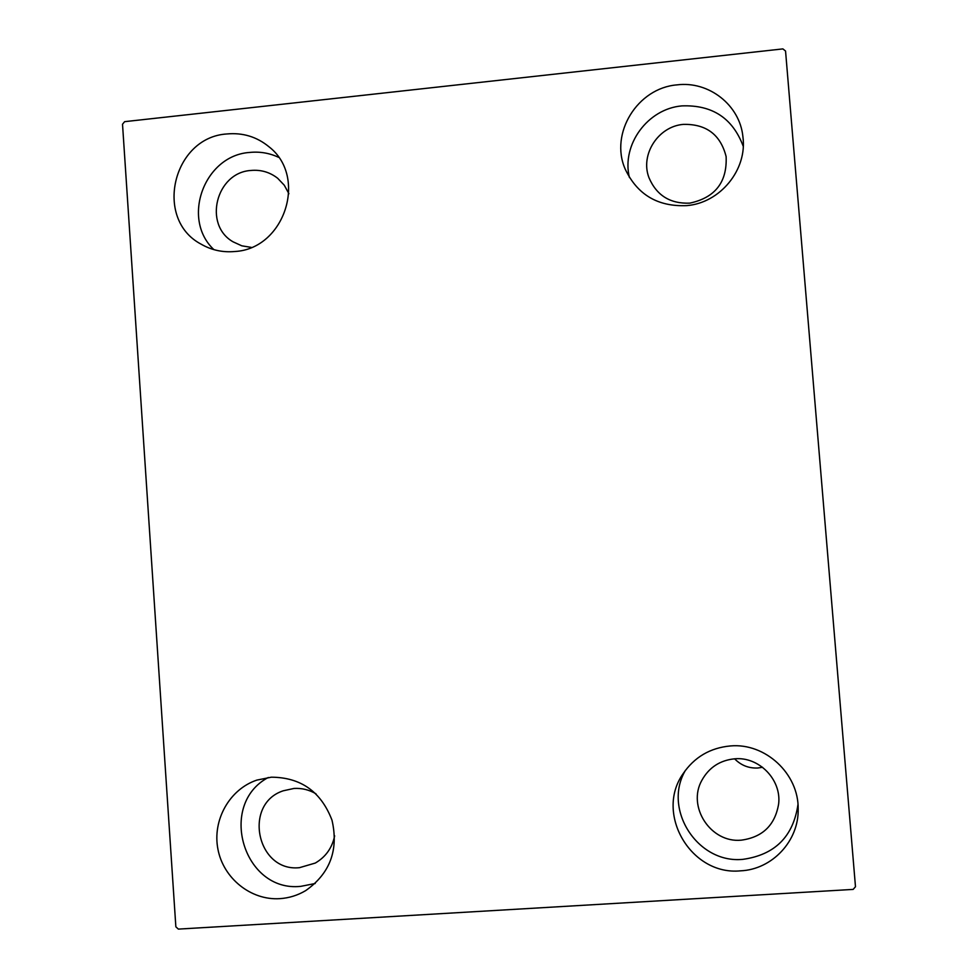 <?xml version="1.0" encoding="UTF-8"?>
<svg xmlns="http://www.w3.org/2000/svg" width="978" height="978" viewBox="0 0 978 978"><rect width="100%" height="100%" fill="white"/><g stroke="black" fill="none" stroke-linecap="round" stroke-linejoin="round"><path stroke-width="1.47" d="M740.493 870.836C691.165 875.836 654.734 813.904 682.974 773.891C694.319 757.155 710.126 747.84 730.407 745.945C765.285 742.705 798.769 773.684 798.17 809.05C798.953 840.921 772.168 869.54 740.493 870.836M797.975 804.539C793.256 836.618 774.882 854.882 742.852 859.356C697.473 863.904 662.399 808.953 685.505 770.248M235.001 251.493C222.788 252.63 211.444 250.148 200.967 244.084C153.57 219.072 172.862 137.238 226.884 133.962C242.764 132.495 256.811 136.773 269.036 146.822C307.997 176.884 284.598 248.84 235.001 251.493M213.913 249.647C180.942 218.913 204.316 155.355 249.659 152.446C259.793 151.419 269.427 153.045 278.571 157.311M686.739 205.624C657.766 206.859 637.228 194.646 625.138 168.962C609.526 133.399 637.473 87.996 676.984 84.878C708.72 80.771 739.833 105.037 742.901 136.651C747.534 169.573 720.248 202.984 686.739 205.624M629.404 177.519C621.336 144.768 647.68 108.729 681.91 105.893C712.302 104.719 732.754 118.204 743.256 146.345M279.745 898.66C250.906 900.518 223.363 878.354 217.923 849.173C212.226 820.029 229.561 789.246 256.859 780.102L271.346 777.192C300.833 777.351 321.041 791.667 331.982 820.139C338.828 849.955 330.063 873.452 305.686 890.616C297.654 895.371 289.011 898.061 279.745 898.66M315.209 883.501L300.796 886.349C243.4 892.621 217.361 804.405 268.29 777.486M334.659 835.835C332.153 847.914 325.698 856.985 315.283 863.061L299.5 867.669C256.908 872.327 242.617 803.94 283.278 790.786L293.975 788.451C301.799 787.987 309.134 789.772 315.98 793.806M689.771 203.143C670.138 203.889 656.531 195.392 648.964 177.666C640.028 154.597 658.267 126.321 683.402 124.377C706.287 123.913 720.529 134.646 726.116 156.566C727.277 182.152 715.162 197.678 689.771 203.143M251.285 247.385L241.81 245.82L233.119 241.847C202.996 224.879 216.065 172.495 250.918 170.465C260.906 169.549 269.83 172.152 277.666 178.265L284.28 185.221L288.913 193.73M762.559 767.278L757.767 768.011C748.696 768.402 740.982 765.334 734.612 758.806M741.3 840.163C710.798 843.256 686.849 806.654 701.886 780.273C709.062 767.424 720.004 760.273 734.722 758.806C758.879 756.507 781.459 779.466 778.671 803.708C775.151 825.065 762.706 837.217 741.3 840.163M122.519 124.243L175.857 926.814L178.351 929.1L853.158 889.405L855.481 886.728L785.554 51.052L782.877 48.9L124.634 121.663L122.519 124.243"/></g></svg>
